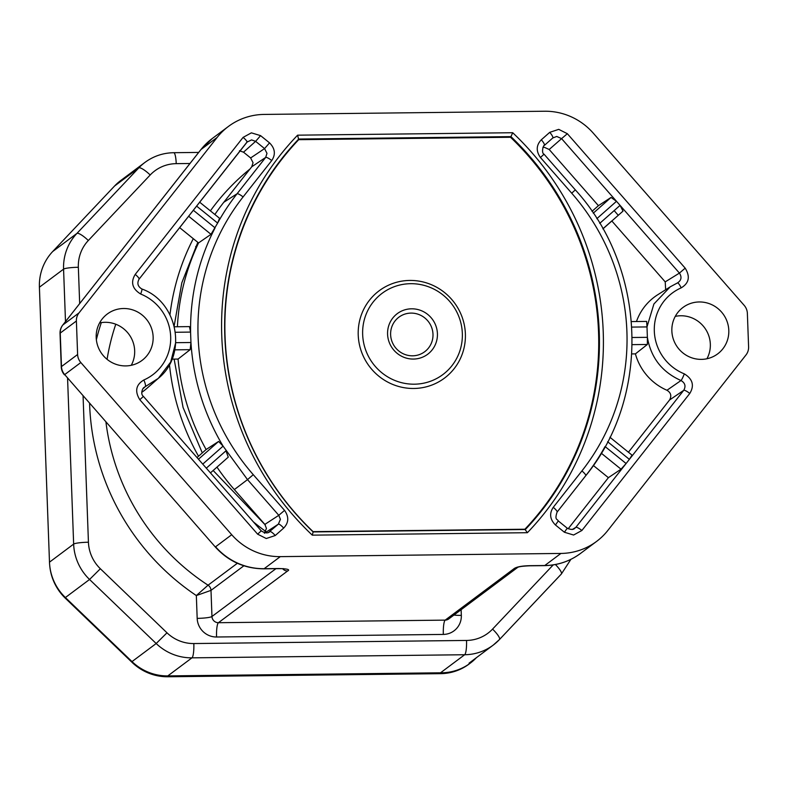 <?xml version="1.0" encoding="UTF-8"?>
<svg xmlns="http://www.w3.org/2000/svg" width="788" height="788" viewBox="0 0 788 788"><rect width="100%" height="100%" fill="white"/><g stroke="black" fill="none" stroke-linecap="round" stroke-linejoin="round"><path stroke-width="1.18" d="M441.704 672.794L169.085 675.897L441.704 672.794A50.727 49.388 53.2 0 0 470.239 663.181A50.727 49.388 53.2 0 0 476.405 657.685A50.727 49.388 -126.8 0 1 441.704 672.794L440.551 673.661A50.727 49.388 53.2 0 0 469.077 664.048L470.239 663.181M553.196 564.917L492.559 629.11A38.051 37.046 -126.8 0 1 466.535 640.447L193.828 643.55A12.687 2.364 89.3 0 1 191.967 657.842L464.674 654.739L440.502 672.814L167.795 675.907A50.727 49.388 -126.8 0 1 132.01 661.595L65.384 597.54A50.727 49.388 -126.8 0 1 49.486 562.169L39.4 287.216A50.727 49.388 -126.8 0 1 52.697 251.52L114.575 186.007A50.727 49.388 -126.8 0 1 120.751 180.511L144.913 162.436A50.727 49.388 -126.8 0 0 138.747 167.942L76.869 233.455L52.697 251.52M89.586 403.525A235.898 229.663 53.2 0 0 196.34 595.561L210.997 590.37L211.962 616.492A12.687 1.674 -2.1 0 1 197.177 618.373L196.34 595.561L208.062 585.188L237.355 563.282M99.593 322.922A28.979 28.21 -126.8 0 1 134.669 350.69A28.979 28.21 -126.8 0 1 131.271 365.297M62.646 325.247A12.687 2.797 38.2 0 1 62.745 325.08A12.687 2.797 38.2 0 1 62.863 324.961L201.009 149.503A12.687 2.797 -141.8 0 0 200.891 149.612L212.267 138.521L228.412 126.454A63.414 61.74 53.2 0 1 264.079 114.427L544.695 111.236A63.414 61.74 53.2 0 1 593.265 133.152L744.168 305.34A12.687 12.352 53.2 0 1 747.369 313.378L748.6 346.878A12.687 12.352 53.2 0 1 745.98 354.974L607.834 530.442A63.414 61.74 53.2 0 1 596.575 541.425A63.414 61.74 53.2 0 1 560.918 553.442L280.292 556.633A63.414 61.74 53.2 0 1 231.721 534.717L215.577 546.783A63.414 61.74 53.2 0 0 264.147 568.7L280.292 556.633M675.257 316.382A28.979 28.21 -126.8 0 1 710.333 344.139A28.979 28.21 -126.8 0 1 706.935 358.757M517.637 567.429A6.343 6.176 -126.8 0 1 514.367 568.424L517.499 567.114L524 565.981L530.304 565.676C522.503 565.804 517.184 566.72 514.367 568.424L445.19 620.126A12.687 2.364 -90.7 0 0 443.339 634.429L216.562 637A12.687 2.364 89.3 0 1 218.424 622.707L287.59 570.995A6.343 6.176 -126.8 0 1 282.695 568.759M278.607 568.542L264.147 568.7A12.687 2.364 89.3 0 1 263.832 568.828L278.292 568.66A12.687 2.364 -90.7 0 0 278.607 568.542C287.403 568.769 290.398 569.586 287.59 570.995M228.412 126.454A63.414 61.74 53.2 0 0 217.153 137.427L79.007 312.895A12.687 12.352 53.2 0 0 76.387 321.002L77.618 354.501A12.687 12.352 53.2 0 0 80.829 362.539L231.721 534.717M153.138 336.89A28.979 28.21 -126.8 0 1 142.017 360.421A28.979 28.21 -126.8 0 1 112.546 362.864A28.979 28.21 -126.8 0 1 96.195 337.53A28.979 28.21 -126.8 0 1 107.316 313.998A28.979 28.21 -126.8 0 1 136.787 311.555A28.979 28.21 -126.8 0 1 153.138 336.89M728.801 330.339A28.979 28.21 -126.8 0 1 717.681 353.881A28.979 28.21 -126.8 0 1 688.2 356.324A28.979 28.21 -126.8 0 1 671.859 330.99A28.979 28.21 -126.8 0 1 682.979 307.458A28.979 28.21 -126.8 0 1 712.45 305.005A28.979 28.21 -126.8 0 1 728.801 330.339M567.35 133.704L558.731 129.36L549.738 132.345A6.343 1.448 48.5 0 1 552.782 137.969L556.742 136.452L561.588 138.639L567.35 133.704L685.186 268.156L679.423 273.101C682.034 277.14 681.364 280.429 677.404 282.961L670.233 286.822L653.902 303.991L646.997 326.921L646.653 321.415L631.444 321.583M677.493 282.922L677.453 282.941A6.343 1.409 66.3 0 1 681.157 287.876C689.047 283.188 690.386 276.618 685.186 268.156M628.43 452.223L669.544 400.009C671.8 395.921 670.933 392.68 666.963 390.267L680.99 380.525C685.127 382.958 686.043 386.219 683.718 390.336A6.343 1.399 38.2 0 1 689.786 393.458C694.553 385.588 692.731 379.048 684.309 373.857A6.343 0.768 111.9 0 1 680.99 380.525C662.097 372.123 650.898 357.732 647.381 337.343L646.997 326.921L631.838 327.089M567.242 528.177L564.405 532.245L573.605 535.022L581.899 530.482A6.343 1.399 -141.8 0 0 575.841 527.359L574.225 528.787M557.037 512.151L585.681 475.775A6.343 1.399 -141.8 0 0 585.72 475.735L557.077 512.111A6.343 1.399 -141.8 0 0 553.255 507.324C549.167 513.49 549.896 519.381 555.451 524.995L558.278 520.937L567.232 528.177C570.433 529.595 572.778 529.782 574.285 528.738M553.255 507.324L581.899 470.938A218.237 212.464 53.2 0 0 571.714 193.198L575.329 189.878L544.035 154.182C541.139 153.177 543.247 144.834 544.37 145.406A6.343 1.448 -131.5 0 0 541.326 139.781C536.214 145.12 535.909 151.02 540.43 157.501L544.045 154.192M283.67 528.088C288.782 522.759 289.078 516.849 284.557 510.378L278.794 515.313L280.4 519.331L278.351 524.168A6.343 1.448 48.5 0 1 283.67 528.088L275.248 535.525A6.343 1.448 -131.5 0 0 269.929 531.614L269.112 532.225M175.685 342.681L170.701 362.027L158.289 378.368L145.307 386.622A6.343 1.409 -113.7 0 0 143.83 379.993C135.95 384.682 134.6 391.252 139.801 399.713L143.416 396.403L261.252 530.856L257.637 534.175L266.255 538.519L275.248 535.525M247.58 141.476L139.033 279.198A6.343 1.399 -141.8 0 0 135.211 274.411C130.444 282.291 132.266 288.822 140.678 294.022A6.343 0.768 -68.1 0 0 141.899 289.009C177.97 301.715 187.78 354.846 158.289 378.368L146.755 388.464A54.539 53.091 -126.8 0 1 141.81 392.286M246.939 142.136L251.569 139.919L255.617 141.347L260.582 135.634L251.382 132.847L243.088 137.388A6.343 1.399 38.2 0 1 246.92 142.175M271.732 160.555C275.82 154.379 275.091 148.489 269.545 142.874L264.571 148.587L266.984 153.364L265.674 157.423A6.343 1.399 38.2 0 1 271.732 160.555L243.088 196.931A218.237 212.464 53.2 0 0 253.273 474.681L284.557 510.378M510.939 136.629L512.712 132.729A283.069 275.583 -126.8 0 1 527.379 532.708L524.897 529.231A279.021 271.643 53.2 0 0 510.525 137.27L510.939 136.629A279.494 272.106 53.2 0 1 525.34 529.516L313.141 531.93L312.284 535.15A283.069 275.583 -126.8 0 1 297.618 135.172L298.701 139.683A279.021 271.643 53.2 0 0 313.072 531.644L313.141 531.93A279.494 272.106 53.2 0 1 298.731 139.033L510.939 136.629M298.701 139.683L510.525 137.27M524.897 529.231L313.072 531.644M358.225 335.067A54.539 53.091 -126.8 0 1 409.819 280.439A54.539 53.091 -126.8 0 1 465.383 333.846A54.539 53.091 -126.8 0 1 413.779 388.474A54.539 53.091 -126.8 0 1 358.225 335.067M462.339 333.373A50.727 49.388 53.2 0 0 410.656 283.69A50.727 49.388 53.2 0 0 362.657 334.506A50.727 49.388 53.2 0 0 414.34 384.189A50.727 49.388 53.2 0 0 462.339 333.373M437.419 333.649A25.364 24.694 -126.8 0 1 413.414 359.062A25.364 24.694 -126.8 0 1 387.578 334.22A25.364 24.694 -126.8 0 1 411.572 308.807A25.364 24.694 -126.8 0 1 437.419 333.649M390.621 334.693A21.562 20.99 53.2 0 0 412.587 355.812A21.562 20.99 53.2 0 0 432.986 334.22A21.562 20.99 53.2 0 0 411.021 313.102A21.562 20.99 53.2 0 0 390.621 334.693M596.831 218.68L616.482 201.314L611.055 197.443L598.427 205.668L549.187 149.493L561.588 138.639L679.423 273.101L665.21 281.877L611.843 220.985M669.544 400.009L683.718 390.336L575.841 527.359L572.324 529.487M607.637 441.753L629.366 459.365L631.976 455.267M601.244 453.189L621.023 469.185L608.395 477.666L593.315 465.472M621.023 469.185L626.096 463.511L605.076 446.56M568.148 528.797L608.395 477.666M602.918 228.884L623.022 211.105L620.058 205.392L599.717 223.368M592.005 211.351L598.427 205.668M549.187 149.493L544.331 147.297L542.893 147.484M611.793 220.926L602.879 228.816M665.663 289.718L665.21 281.877M636.468 321.524A54.539 53.091 -126.8 0 1 657.665 294.791L670.608 286.586M632.193 344.642L647.362 344.474L647.381 337.343L632.212 337.491M647.362 344.474L635.414 353.871L631.818 353.92M666.963 390.267A54.539 53.091 -126.8 0 1 635.414 353.871M188.618 216.217L211.007 234.322L217.636 223.073L219.507 218.414M253.273 474.681L247.511 479.616L223.083 446.126C204.023 414.035 193.306 379.491 190.952 342.504L190.568 332.083L189.475 326.606L174.404 326.784M211.007 234.322L198.546 242.931L179.634 227.633M177.398 326.744A225.752 219.783 -126.8 0 1 198.546 242.931M174.818 349.842L190.164 349.665L190.952 342.504L175.773 342.681M190.164 349.665L178.058 359.072L172.001 359.141M197.02 457.572L206.121 449.524A225.752 219.783 -126.8 0 1 178.058 359.072M206.121 449.524L218.601 441.438L198.477 459.227M202.752 464.102L223.083 446.126L218.601 441.438M210.445 472.889L228.264 457.139L225.969 450.815L206.318 468.18M264.404 533.249L266.452 528.413L264.847 524.394L234.341 489.584A225.752 219.783 -126.8 0 1 216.966 467.117M214.868 214.484A225.752 219.783 -126.8 0 1 223.802 202.27L251.736 166.79L253.046 162.742L250.643 157.955L243.512 152.183L239.453 150.764M143.416 396.403C139.939 393.675 142.933 388.208 143.702 387.657L145.307 386.622L142.549 389.144M138.993 279.248L246.871 142.224M49.772 566.001A50.727 49.388 53.2 0 0 65.463 598.348L132.138 662.442A50.727 49.388 53.2 0 0 167.923 676.764L440.551 673.661M461.128 609.685L461.335 615.369A12.687 1.674 -2.1 0 1 453.927 615.064M193.828 643.55A38.051 37.046 -126.8 0 1 166.987 632.803L100.362 568.749A38.051 37.046 -126.8 0 1 88.433 542.233L83.075 396.098M79.677 303.567L78.347 267.28A38.051 37.046 -126.8 0 1 88.325 240.507L150.203 174.985A38.051 37.046 -126.8 0 1 176.226 163.648L189.967 163.49M197.177 618.373A19.02 18.518 53.2 0 0 216.562 637M443.339 634.429A19.02 18.518 53.2 0 0 461.335 615.369M101.317 322.607A235.898 229.663 53.2 0 0 96.353 339.697M492.559 629.11A12.687 2.857 43.4 0 1 499.464 639.551A12.687 2.857 43.4 0 1 499.375 639.62A50.727 49.388 -126.8 0 1 493.209 645.126A50.727 49.388 -126.8 0 1 464.674 654.739A12.687 2.364 -90.7 0 0 466.535 640.447M167.795 675.907L191.967 657.842A50.727 49.388 -126.8 0 1 156.182 643.52L132.01 661.595M65.384 597.54L89.556 579.475L156.182 643.52L166.987 632.803M100.362 568.749L89.556 579.475A50.727 49.388 -126.8 0 1 73.648 544.104A12.687 1.674 -2.1 0 1 88.433 542.233M67.581 378.417L73.648 544.104L49.486 562.169M39.4 287.216L63.572 269.151L65.493 321.583M78.347 267.28A12.687 1.674 177.9 0 0 63.572 269.151A50.727 49.388 -126.8 0 1 76.869 233.455A12.687 2.857 43.4 0 1 88.325 240.507M114.575 186.007L138.747 167.942A12.687 2.857 -136.6 0 1 150.203 174.985M144.913 162.436C153.473 156.142 163.086 152.902 173.764 152.705A12.687 2.364 89.3 0 1 176.226 163.648M499.533 639.462L561.253 574.107A12.687 2.857 -136.6 0 0 561.342 574.038A12.687 2.857 -136.6 0 0 555.392 564.533M275.918 568.69L211.962 616.492A6.343 6.176 -126.8 0 0 218.424 622.707L445.19 620.126A6.343 6.176 -126.8 0 0 448.766 618.925L517.677 567.409M243.876 565.794L210.997 590.37A6.343 6.176 53.2 0 0 208.062 585.188A223.211 217.321 53.2 0 1 105.956 422.21M265.783 531.476A229.554 223.487 -126.8 0 1 253.381 521.873M198.527 456.242A229.554 223.487 -126.8 0 1 169.459 364.47M169.972 314.747A229.554 223.487 -126.8 0 1 193.287 238.675M210.386 210.859A229.554 223.487 -126.8 0 1 249.993 169.006M115.777 324.232A223.211 217.321 53.2 0 0 107.079 359.338M618.255 215.282L614.157 210.603M560.918 553.442L544.774 565.518A63.414 61.74 53.2 0 0 580.431 553.491C569.763 561.342 557.776 565.38 544.449 565.636A12.687 2.364 -90.7 0 0 544.774 565.518L530.304 565.676A12.687 2.364 89.3 0 1 529.989 565.794L544.449 565.636M263.832 568.828C244.585 568.65 228.402 561.361 215.291 546.97L64.685 374.605L80.829 362.539M64.399 374.783A12.687 12.687 0 0 1 61.257 366.893A12.687 1.674 -2.1 0 1 61.474 366.568A12.687 12.352 53.2 0 0 64.685 374.605L215.291 546.97M77.618 354.501L61.474 366.568L60.243 333.068L76.387 321.002M79.007 312.895L62.863 324.961A12.687 12.352 53.2 0 0 60.243 333.068A12.687 1.674 177.9 0 0 60.036 333.393L61.257 366.893M212.267 138.521A63.414 61.74 53.2 0 0 201.009 149.503L217.153 137.427M60.036 333.393A12.687 12.687 0 0 1 62.745 325.08L200.891 149.612A12.687 2.797 -141.8 0 0 200.802 149.759M512.712 132.729L297.618 135.172M312.284 535.15L527.379 532.708M681.157 287.876A47.024 45.773 53.2 0 0 654.316 331.187A47.024 45.773 53.2 0 0 684.309 373.857M689.786 393.458L581.899 530.482M564.405 532.245L555.451 524.995M571.714 193.198L540.43 157.501M541.326 139.781L549.738 132.345M257.637 534.175L139.801 399.713M143.83 379.993A47.024 45.773 53.2 0 0 170.671 336.683A47.024 45.773 53.2 0 0 140.678 294.022M135.211 274.411L243.088 137.388M260.582 135.634L269.545 142.874M605.066 446.52A224.58 218.64 -126.8 0 1 585.75 475.686M575.329 189.878C646.515 268.097 651.213 395.842 585.72 475.735A6.343 1.399 -141.8 0 0 581.899 470.938M611.055 197.443L593.256 213.184M544.36 145.406L552.802 137.949M251.736 166.79L265.674 157.423L237.03 193.799A6.343 1.399 38.2 0 1 243.088 196.931M196.596 206.092L217.636 223.073A224.58 218.64 -126.8 0 1 237.03 193.799L223.802 202.27M190.588 332.073A224.58 218.64 -126.8 0 1 215.085 227.86L193.326 210.248M234.341 489.584L247.511 479.616L278.794 515.313L264.847 524.394M175.428 332.28L190.568 332.083M243.512 152.183L255.617 141.347L264.571 148.587L250.643 157.955M268.275 532.639L278.351 524.168L264.876 532.944M167.923 676.764L169.085 675.897M197.424 245.314L195.651 246.634M173.764 152.705L198.684 152.419M469.037 663.191L493.209 645.126L499.464 639.551L561.342 574.038L570.906 559.332M265.3 524.975L213.144 470.495M202.289 452.913L183.062 407.455L174.128 359.121M174.178 325.848L181.821 282.793L197.818 242.34M517.933 567.222L517.558 567.458C518.662 566.641 522.799 566.089 529.989 565.794M278.292 568.66L283.729 568.67M580.431 553.491L596.575 541.425M677.453 282.941L670.233 286.822M632.143 455.228L609.912 437.241M557.077 512.111C554.348 520.425 557.451 518.8 558.278 520.937M139.033 279.198C136.866 283.306 137.821 286.576 141.889 289.009M199.659 202.191L219.685 218.384M261.252 530.856C264.522 532.974 267.152 533.427 269.141 532.205"/></g></svg>

